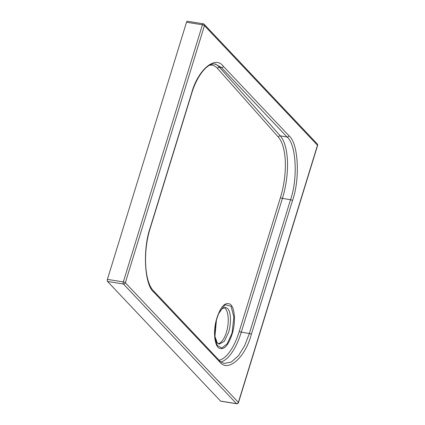 <?xml version="1.0" encoding="UTF-8"?>
<svg xmlns="http://www.w3.org/2000/svg" width="425" height="425" viewBox="0 0 425 425"><rect width="100%" height="100%" fill="white"/><g stroke="black" fill="none" stroke-linecap="round" stroke-linejoin="round"><path stroke-width="0.64" d="M214.8 336.037L217.255 342.853L219.39 344.138L224.294 341.317L228.501 332.616C231.349 323.611 231.104 312.189 227.773 308.667L225.638 307.381L221.988 308.837L218.413 314.022M231.561 334.263L232.183 332.074L233.867 317.082L231.088 306.287L225.149 304.704L218.817 313.076L217.048 317.852L216.426 320.052L214.885 337.067L217.292 345.493L221.829 348.006L227.131 343.841L231.561 334.263M216.325 319.876C220.272 306.908 224.889 301.686 230.169 304.199C234.611 307.243 235.811 320.678 232.666 332.329C228.73 345.275 224.113 350.503 218.817 348.006C214.381 344.983 213.18 331.495 216.325 319.876A1.62 0.308 -165.5 0 1 216.431 320.036A1.62 0.308 -165.5 0 1 216.426 320.052M218.232 343.697A18.642 7.979 99.1 0 0 227.481 327.999A18.642 7.979 99.1 0 0 225.107 308.242A18.642 7.979 99.1 0 0 224.214 307.487M186.517 22.249L107.413 279.379L123.33 281.924L202.433 24.793L186.517 22.249A1.62 0.696 -80.9 0 1 187.345 21.25L203.256 23.795A1.62 0.696 99.1 0 0 202.433 24.793A1.62 0.457 -162.9 0 1 204.446 25.628L125.343 282.758L238.377 402.379L317.48 145.249L204.446 25.628A1.62 1.392 136.6 0 0 204.181 24.283L317.215 143.905A1.62 1.392 -43.4 0 1 317.48 145.249A1.62 0.457 -162.9 0 1 317.587 145.493L238.483 402.624A1.62 0.457 17.1 0 0 238.377 402.379A1.62 1.392 -43.4 0 1 236.475 403.633L123.441 284.012L107.53 281.467L220.564 401.088L236.475 403.633A1.62 0.696 99.1 0 0 236.677 403.75L220.761 401.205A1.62 0.696 -80.9 0 1 220.564 401.088M107.53 281.467A1.62 0.696 -80.9 0 1 107.413 279.379M219.465 361.675L153.829 292.214C144.436 285.005 142.492 249.358 150.296 227.402L191.452 93.633C197.673 70.003 215.204 54.968 223.332 66.295L288.968 135.761C298.361 142.97 300.3 178.612 292.496 200.573L251.345 334.337C245.124 357.972 227.593 373.007 219.465 361.675A1.62 1.392 -43.4 0 0 219.199 360.331C220.867 362.073 222.615 363.088 224.442 363.38L231.28 362.058L238.372 355.831L244.651 345.663L249.369 333.508L290.519 199.745C298.074 178.495 296.172 143.995 287.061 137.015L221.425 67.548L215.459 64.127L213.876 63.862M232.183 332.074A1.62 0.308 14.5 0 1 232.666 332.329M219.103 360.235A47.01 18.96 99.6 0 0 239.296 331.293L280.447 197.524A47.01 18.96 99.6 0 0 278.359 137.1L217.526 68.452A47.01 18.96 99.6 0 0 209.732 65.179M292.496 200.573A1.62 0.457 17.1 0 0 290.519 199.745L282.439 198.369L241.288 332.138L249.369 333.508A1.62 0.457 17.1 0 1 251.345 334.337M223.332 66.295A1.62 1.392 -43.4 0 1 221.425 67.548L219.443 67.214L280.277 135.862L287.061 137.015A1.62 1.392 -43.4 0 0 288.968 135.761M239.296 331.293A1.62 0.457 17.1 0 0 241.288 332.138A48.631 19.614 -80.4 0 1 221.021 361.93M278.359 137.1A1.62 1.413 138.5 0 1 280.277 135.862A48.631 19.614 -80.4 0 1 282.439 198.369A1.62 0.457 17.1 0 1 280.447 197.524M214.667 64.037A48.631 19.614 -80.4 0 1 219.443 67.214A1.62 1.413 138.5 0 0 217.526 68.452M153.829 292.214A1.62 1.392 -43.4 0 0 153.558 290.87L219.199 360.331M150.296 227.402A1.62 0.457 17.1 0 1 150.402 227.646C142.63 251.526 144.558 282.381 153.558 290.87M191.452 93.633A1.62 0.457 17.1 0 1 191.553 93.882L150.402 227.646M125.343 282.758A1.62 1.392 136.6 0 1 123.441 284.012A1.62 0.696 99.1 0 1 123.33 281.924A1.62 0.457 17.1 0 1 125.343 282.758M203.458 23.912A1.62 1.392 136.6 0 1 204.181 24.283A1.62 1.62 0 0 0 203.256 23.795A1.62 0.696 99.1 0 1 203.458 23.912M218.817 313.076L216.431 320.036L214.912 328.78L214.88 337.046M191.553 93.882C197.227 74.588 208.229 62.257 215.459 64.127M236.677 403.75A1.62 1.62 0 0 0 238.483 402.624M317.587 145.493A1.62 1.62 0 0 0 317.215 143.905"/></g></svg>
